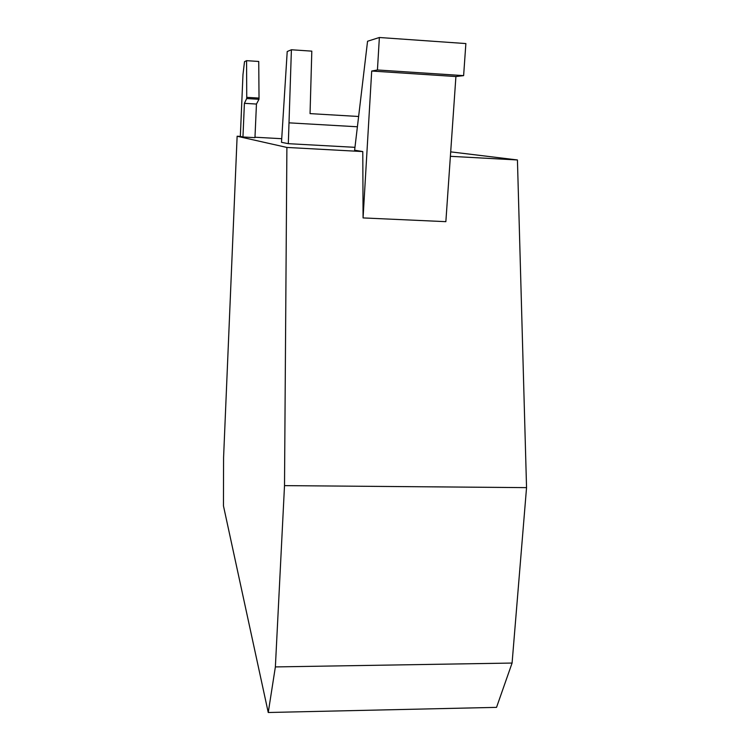 <?xml version="1.0" encoding="UTF-8"?>
<svg xmlns="http://www.w3.org/2000/svg" width="750" height="750" viewBox="0 0 750 750"><rect width="100%" height="100%" fill="white"/><g stroke="black" fill="none" stroke-linecap="round" stroke-linejoin="round"><path stroke-width="1.12" d="M358.622 116.484L310.05 113.616L311.812 51.141L291.403 49.762L287.213 51.525L281.494 142.322L288.319 143.672L291.403 49.762M357.394 126.778L289.331 122.859M256.453 104.053L254.962 137.653L242.953 136.988L244.406 103.322L256.453 104.053L258.984 99.3L259.031 98.081L246.741 97.341L246.684 98.55L258.984 99.3M244.406 103.322L246.684 98.55M259.031 98.081L258.731 61.463L246.572 60.666L246.741 97.341M242.953 136.988L240.338 136.416L242.972 74.653L244.509 61.688L246.572 60.666M463.622 75.628L455.916 76.537L445.856 221.662L363.075 217.922L362.784 151.566L354.619 150.197L367.556 41.25L379.369 37.5L377.438 69.975L463.622 75.628L465.872 43.566L379.369 37.5M455.916 76.537L371.7 71.034L377.438 69.975M354.956 147.328L288.319 143.672M371.7 71.034L363.075 217.922M240.338 136.406L237.131 136.237L223.575 457.65L223.453 505.837L268.247 712.5L275.372 666.919L512.081 663.056L496.537 707.362L268.247 712.5M281.663 138.703L254.981 137.222M450.384 156.319L517.434 159.956L450.694 151.866M237.131 136.237L286.894 147.441L362.784 151.566M517.434 159.956L526.547 487.631L284.513 485.625L286.894 147.441M284.513 485.625L275.372 666.919M526.547 487.631L512.081 663.056"/></g></svg>
